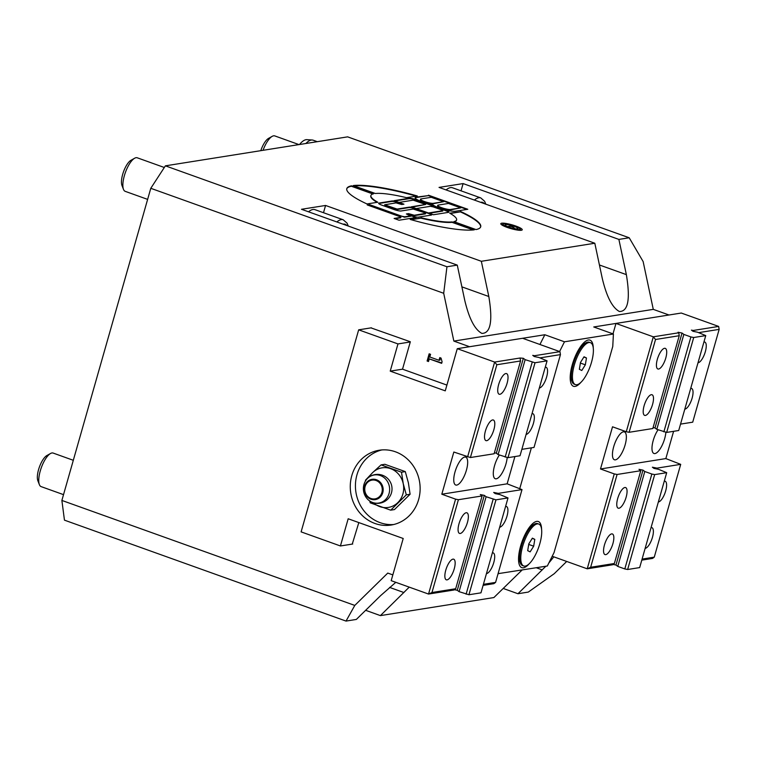 <?xml version="1.0" encoding="UTF-8"?>
<svg xmlns="http://www.w3.org/2000/svg" width="757" height="757" viewBox="0 0 757 757"><rect width="100%" height="100%" fill="white"/><g stroke="black" fill="none" stroke-linecap="round" stroke-linejoin="round"><path stroke-width="1.14" d="M545.863 566.236L517.958 593.734L528.272 592.088L554.228 573.702L566.709 561.457M559.593 351.541L564.485 341.795L613.407 334.017L593.753 326.967L669.008 314.997L653.282 309.367L643.138 261.562L629.199 237.774L618.885 239.411L626.361 274.63C630.449 299.289 628.13 311.581 619.406 311.505C612.337 307.73 606.631 296.716 602.288 278.462L594.813 243.243L439.041 187.405L463.114 183.582L618.885 239.411M446.904 385.086L402.525 369.179L410.332 341.757L370.958 327.876M564.485 341.795L544.832 334.745L469.567 346.715L453.85 341.085L443.697 293.281L446.952 266.757L457.275 265.12L301.494 209.282L325.567 205.459L481.338 261.288L488.814 296.507C492.911 321.167 490.593 333.459 481.859 333.383C474.79 329.607 469.085 318.593 464.751 300.34L457.275 265.12M629.199 237.774L347.633 136.856L165.395 165.84L150.785 188.304L443.697 293.281M150.785 188.304L61.875 500.434L64.459 520.154L346.025 621.081L354.787 605.42L61.875 500.434M354.787 605.42L387.764 573.077L392.836 574.894M358.818 522.576L352.27 544.084M439.779 357.616L441.047 358.07L442.088 361.808L441.653 363.341L429.257 358.894L428.509 361.515L427.109 361.013L429.162 353.812L430.563 354.314L429.796 356.992L439.022 360.294L439.779 357.616M323.494 212.717L325.567 205.459M409.244 587.139L380.402 615.611L493.886 597.557L522.084 570.021M461.041 190.84L463.114 183.582M346.025 621.081L356.339 619.434L380.639 595.608L395.807 582.322M305.894 143.489A26.732 9.321 -70.3 0 1 312.196 140.007A26.732 9.321 -70.3 0 1 313.124 140.187L317.278 141.682M312.196 140.007L306.831 139.657A25.236 8.8 109.7 0 0 299.498 144.511M517.419 228.851A6.681 1.173 -164.1 0 1 510.048 227.516A6.681 1.173 -164.1 0 1 505.099 224.905A6.681 1.173 -164.1 0 1 511.846 225.605A6.681 1.173 -164.1 0 1 517.949 228.567A6.681 1.173 -164.1 0 1 517.419 228.851M503.66 223.921A8.914 1.571 -164.1 0 1 512.735 225.454A8.914 1.571 -164.1 0 1 520.031 228.869A8.914 1.571 -164.1 0 1 511.098 228.245A8.914 1.571 -164.1 0 1 503.168 224.063A8.914 1.571 -164.1 0 1 503.66 223.921M515.82 226.05A11.137 1.959 -164.1 0 1 522.235 229.787A11.137 1.959 -164.1 0 1 510.984 228.623A11.137 1.959 -164.1 0 1 500.812 223.684A11.137 1.959 -164.1 0 1 515.82 226.05M63.522 494.643L41.124 486.619A17.818 6.217 -70.3 0 1 39.373 484.631A17.818 6.217 -70.3 0 1 40.263 470.939A17.818 6.217 -70.3 0 1 50.539 453.49A17.818 6.217 -70.3 0 1 53.151 453.065L73.306 460.294M50.539 453.49L46.877 455.544A14.402 5.025 109.7 0 0 38.56 469.643A14.402 5.025 109.7 0 0 37.85 480.714L39.373 484.631M263.039 150.312A17.818 6.217 -70.3 0 1 272.189 136.345A17.818 6.217 -70.3 0 1 274.8 135.919L298.987 144.596M272.189 136.345L268.527 138.399A14.402 5.025 109.7 0 0 260.787 150.671M446.1 189.941A28.965 10.096 -70.3 0 1 452.44 187.755L480.742 197.899A28.965 10.096 109.7 0 0 478.774 197.747A28.965 10.096 109.7 0 0 474.402 200.085M147.634 199.384L125.227 191.351A17.818 6.217 -70.3 0 1 123.486 189.373A17.818 6.217 -70.3 0 1 124.366 175.671A17.818 6.217 -70.3 0 1 134.651 158.222A17.818 6.217 -70.3 0 1 137.254 157.797L164.316 167.496M134.651 158.222L130.98 160.276A14.402 5.025 109.7 0 0 122.672 174.384A14.402 5.025 109.7 0 0 121.962 185.456L123.486 189.373M308.553 211.818A28.965 10.096 -70.3 0 1 314.893 209.632L343.195 219.776A28.965 10.096 109.7 0 0 341.237 219.625A28.965 10.096 109.7 0 0 336.856 221.962M528.821 543.819L532.37 538.161L534.802 539.353L533.676 546.204L530.127 551.862L527.695 550.67L528.821 543.819M532.209 538.416L534.802 539.353M528.717 544.425L533.676 546.204M529.067 531.603A22.275 7.769 -70.3 0 1 538.766 524.043A22.275 7.769 -70.3 0 1 538.558 547.633A22.275 7.769 -70.3 0 1 523.73 565.981A22.275 7.769 -70.3 0 1 521.213 552.847A22.275 7.769 -70.3 0 1 529.067 531.603M523.73 565.981L522.548 565.564A22.275 7.769 -70.3 0 1 520.371 563.076A22.275 7.769 -70.3 0 1 527.894 531.187A22.275 7.769 -70.3 0 1 534.319 524.147A22.275 7.769 -70.3 0 1 537.584 523.617L538.766 524.043M613.407 334.017L612.763 346.488L554.058 552.563L547.32 566.009L498.059 573.664M519.822 488.369L531.367 447.841M539.94 344.492L544.832 334.745M529.247 563.728A24.508 8.545 -70.3 0 1 523.456 567.788A24.508 8.545 -70.3 0 1 519.397 564.93A24.508 8.545 -70.3 0 1 522.018 541.709A24.508 8.545 -70.3 0 1 534.745 522.103A24.508 8.545 -70.3 0 1 541.596 529.285M580.912 382.351A24.508 8.545 -70.3 0 1 575.121 386.411A24.508 8.545 -70.3 0 1 571.062 383.553A24.508 8.545 -70.3 0 1 573.692 360.332A24.508 8.545 -70.3 0 1 586.41 340.726A24.508 8.545 -70.3 0 1 593.261 347.908M498.399 573.787L498.484 572.188M428.623 361.108L427.97 360.871L429.9 354.077M441.766 362.934L429.257 358.894M439.022 360.294L439.883 360.162L440.527 357.881M427.109 361.013L427.97 360.871M354.096 185.881A69.616 12.263 -164.1 0 1 416.246 196.12M406.49 197.672A44.559 7.854 15.9 0 0 375.349 193.499L353.226 185.56A69.616 12.263 -164.1 0 1 417.277 195.959L406.49 197.672M415.129 197.908A12.528 2.205 -164.1 0 1 416.009 197.577L428.367 195.609L466.889 209.424M437.688 205.374L437.565 205.8A6.964 1.23 15.9 0 0 442.722 208.525A6.964 1.23 15.9 0 0 450.406 209.907L460.729 207.863L448.447 203.453L438.237 205.081A6.964 1.23 15.9 0 0 437.688 205.374A6.964 1.23 15.9 0 0 442.845 208.099A6.964 1.23 15.9 0 0 450.519 209.481L460.729 207.863M420.485 199.214L420.362 199.63A6.964 1.23 15.9 0 0 425.529 202.356A6.964 1.23 15.9 0 0 433.203 203.737L443.536 201.693L431.244 197.293L421.043 198.921A6.964 1.23 15.9 0 0 420.485 199.214A6.964 1.23 15.9 0 0 425.642 201.939A6.964 1.23 15.9 0 0 433.326 203.321L443.536 201.693M384.707 205.1L396.99 209.5L409.026 207.588A5.573 0.984 -164.1 0 1 416.085 209.008L428.377 213.408A5.573 0.984 -164.1 0 1 431.499 215.026M378.689 203.538A5.573 0.984 -164.1 0 1 378.935 203.472L391.823 201.419A5.573 0.984 -164.1 0 1 398.892 202.838L403.027 204.324M407.162 214.24L414.193 215.669L425.368 213.89L425.661 213.37L424.374 212.622L413.199 209.064L401.163 210.976A5.573 0.984 -164.1 0 1 394.104 209.557L381.821 205.156A5.573 0.984 -164.1 0 1 378.614 203.283A5.573 0.984 -164.1 0 1 379.049 203.056L391.946 201.002A5.573 0.984 -164.1 0 1 399.015 202.422L394.094 200.662L409.14 198.268A5.573 0.984 -164.1 0 1 416.208 199.687L445.561 210.673A5.573 0.984 -164.1 0 1 448.693 212.291M429.266 213.266L442.731 211.061L441.568 209.888L433.222 206.898L430.392 206.33L416.208 208.582L428.49 212.991A5.573 0.984 -164.1 0 1 431.698 214.856A5.573 0.984 -164.1 0 1 431.253 215.092L418.366 217.145A5.573 0.984 -164.1 0 1 411.297 215.726L415.319 217.628M394.88 200.936L409.017 198.684A5.573 0.984 -164.1 0 1 416.085 200.103L445.684 210.257A5.573 0.984 -164.1 0 1 448.892 212.121A5.573 0.984 -164.1 0 1 448.447 212.357L433.401 214.751L428.49 212.991L442.854 210.635M412.073 207.106L425.652 204.475L413.199 200.16L399.015 202.422L403.926 204.182L401.778 204.522L396.006 202.895L384.651 204.769L397.113 209.083L409.149 207.163A5.573 0.984 -164.1 0 1 416.208 208.582L411.297 206.822L425.652 204.475M368.016 205.213L369.265 205.015L404.512 217.202L411.183 216.142L406.386 213.957L408.534 213.616L414.306 215.243L425.661 213.37M394.889 218.735L400.652 217.817L400.945 217.306L399.668 216.559L367.23 204.929L369.265 205.015M428.481 195.192L467.788 209.282L455.43 211.241A12.528 2.205 -164.1 0 1 439.543 208.052A12.528 2.205 -164.1 0 1 432.739 204.683A12.528 2.205 -164.1 0 1 422.349 201.882A12.528 2.205 -164.1 0 1 415.129 197.681A12.528 2.205 -164.1 0 1 416.123 197.151L428.367 195.609M369.378 204.589L401.816 216.218L404.635 216.786L411.297 215.726L416.218 217.486L399.024 220.221L394.104 218.461L400.945 217.306M370.902 195.495A44.559 7.854 15.9 0 0 377.771 202.242L366.984 203.955A69.616 12.263 -164.1 0 1 346.801 188.635A69.616 12.263 -164.1 0 1 351.503 185.834L373.636 193.773A44.559 7.854 15.9 0 0 370.902 195.495L370.779 195.921A44.559 7.854 15.9 0 0 377.1 202.346M346.744 188.843A69.616 12.263 -164.1 0 1 351.38 186.26L372.889 193.972M450.283 213.483L460.398 211.875A69.616 12.263 -164.1 0 1 480.638 226.986M454.493 221.858A44.559 7.854 15.9 0 0 456.48 220.334L456.603 219.909A44.559 7.854 15.9 0 0 449.734 213.171L460.398 211.875M460.521 211.449A69.616 12.263 -164.1 0 1 480.704 226.778A69.616 12.263 -164.1 0 1 476.002 229.57L453.869 221.64A44.559 7.854 15.9 0 0 456.603 219.909M411.136 219.71L420.892 218.158A44.559 7.854 15.9 0 0 452.033 222.331L473.286 229.948M421.015 217.732A44.559 7.854 15.9 0 0 452.156 221.915L474.279 229.844A69.616 12.263 -164.1 0 1 410.228 219.454L420.892 218.158M481.338 261.288L594.813 243.243M453.85 341.085L653.282 309.367M517.958 593.734L503.187 588.435M553.821 556.84L548.806 563.047M403.926 592.542L389.59 587.404M380.402 615.611L365.64 610.312M446.952 266.757L165.395 165.84M575.396 384.603L574.213 384.187A22.275 7.769 -70.3 0 1 572.037 381.698A22.275 7.769 -70.3 0 1 579.559 349.81A22.275 7.769 -70.3 0 1 585.984 342.77A22.275 7.769 -70.3 0 1 589.249 342.24L590.432 342.666A22.275 7.769 -70.3 0 1 590.223 366.256A22.275 7.769 -70.3 0 1 575.396 384.603A22.275 7.769 -70.3 0 1 572.879 371.469A22.275 7.769 -70.3 0 1 580.733 350.226A22.275 7.769 -70.3 0 1 590.432 342.666M585.341 364.827L581.792 370.485L579.36 369.293L580.487 362.442L584.035 356.784L586.467 357.976L585.341 364.827L580.382 363.048M583.874 357.049L586.467 357.976M698.711 332.626L719.15 329.38L718.648 326.428L681.3 313.038L615.971 323.438L653.31 336.818L626.276 431.727L629.105 432.294L652.818 428.519L679.247 335.72L678.745 332.777L678.045 332.247L682.038 333.042L655.004 427.951L653.092 427.563M673.607 431.32L665.838 458.581L680.704 464.353L656.991 468.129L656.754 468.952M614.362 563.501L590.649 567.267L587.224 568.81L612.659 564.769L614.362 563.501L640.801 470.703L617.087 474.478L614.258 473.91L587.224 568.81L552.203 556.263M641.794 560.133L652.562 558.42L654.266 557.152L642.087 559.092M627.638 569.501L639.665 567.589L666.699 472.68L654.673 474.601L651.843 474.033L624.809 568.933L627.638 569.501L654.673 474.601M640.801 470.703L638.993 469.331L642.996 470.135L644.794 471.507L617.759 566.406L624.809 568.933M617.759 566.406L615.961 565.034L613.075 564.457M615.971 323.438L613 333.865M614.258 473.91L600.5 468.971L612.517 426.797L626.276 431.727M605.742 554.635A10.958 3.823 -70.3 0 1 605.004 554.578A10.958 3.823 -70.3 0 1 605.098 542.977A10.958 3.823 -70.3 0 1 612.394 533.959A10.958 3.823 -70.3 0 1 612.621 544.576A10.958 3.823 -70.3 0 1 605.742 554.635M618.961 508.24A10.958 3.823 -70.3 0 1 618.214 508.184A10.958 3.823 -70.3 0 1 618.318 496.583A10.958 3.823 -70.3 0 1 625.604 487.555A10.958 3.823 -70.3 0 1 625.84 498.182A10.958 3.823 -70.3 0 1 618.961 508.24M645.39 415.442A10.958 3.823 -70.3 0 1 644.652 415.385A10.958 3.823 -70.3 0 1 644.746 403.784A10.958 3.823 -70.3 0 1 652.042 394.757A10.958 3.823 -70.3 0 1 652.279 405.383A10.958 3.823 -70.3 0 1 645.39 415.442M658.609 369.038A10.958 3.823 -70.3 0 1 657.871 368.981A10.958 3.823 -70.3 0 1 657.965 357.38A10.958 3.823 -70.3 0 1 665.261 348.362A10.958 3.823 -70.3 0 1 665.488 358.979A10.958 3.823 -70.3 0 1 658.609 369.038M703.915 342.041A10.958 3.823 -70.3 0 1 704.805 342.069A10.958 3.823 -70.3 0 1 705.032 352.696A10.958 3.823 -70.3 0 1 698.153 362.754A10.958 3.823 -70.3 0 1 698.011 362.773M690.706 388.436A10.958 3.823 -70.3 0 1 691.586 388.473A10.958 3.823 -70.3 0 1 691.822 399.09A10.958 3.823 -70.3 0 1 684.934 409.149A10.958 3.823 -70.3 0 1 684.801 409.168M664.268 481.234A10.958 3.823 -70.3 0 1 665.148 481.263A10.958 3.823 -70.3 0 1 665.384 491.889A10.958 3.823 -70.3 0 1 658.505 501.948A10.958 3.823 -70.3 0 1 658.363 501.967M651.048 527.638A10.958 3.823 -70.3 0 1 651.938 527.667A10.958 3.823 -70.3 0 1 652.165 538.284A10.958 3.823 -70.3 0 1 645.286 548.342A10.958 3.823 -70.3 0 1 645.144 548.361M666.699 472.68L658.552 469.321L653.944 468.394L652.373 467.201L656.991 468.129M682.038 333.042L683.845 334.414L656.811 429.323L666.68 432.417L678.717 430.506L705.751 335.597L697.604 332.228L692.996 331.301L691.425 330.118L693.213 330.468L694.084 331.528M656.811 429.323L655.004 427.951M680.543 424.109L692.712 422.179L719.15 329.38M642.996 470.135L615.961 565.034M666.68 432.417L693.715 337.508L690.895 336.941L663.861 431.85M690.895 336.941L683.845 334.414M629.105 432.294L655.534 339.496L679.247 335.72M651.843 474.033L644.794 471.507M705.751 335.597L693.715 337.508M600.5 468.971L665.838 458.581M678.745 332.777L653.31 336.818L655.534 339.496M718.648 326.428L693.213 330.468M590.649 567.267L617.087 474.478M680.704 464.353L654.266 557.152M615.413 459.849A14.809 5.167 -70.3 0 1 614.41 459.773A14.809 5.167 -70.3 0 1 614.542 444.094A14.809 5.167 -70.3 0 1 624.402 431.897A14.809 5.167 -70.3 0 1 624.714 446.252A14.809 5.167 -70.3 0 1 615.413 459.849M665.867 432.256A14.809 5.167 -70.3 0 1 654.956 453.566A14.809 5.167 -70.3 0 1 653.953 453.481A14.809 5.167 -70.3 0 1 652.364 444.208A14.809 5.167 -70.3 0 1 658.07 429.777M455.676 588.738L431.963 592.513L428.538 594.056L453.973 590.006L455.676 588.738L482.105 495.939L458.392 499.715L455.572 499.147L428.538 594.056L391.189 580.666L403.207 538.492L348.173 518.763L340.423 545.967L301.116 531.878L358.667 329.834L371.413 327.809M340.423 545.967L352.715 544.018M540.015 357.872L560.454 354.617L559.953 351.664L522.614 338.284L457.275 348.674L445.258 390.858L390.224 371.129L397.974 343.924L358.667 329.834M397.974 343.924L410.275 341.965M390.224 371.129L402.525 369.179M455.572 499.147L441.814 494.217L453.831 452.033L470.409 457.531L494.122 453.765L520.561 360.966L520.05 358.014L494.624 362.064L467.589 456.963M457.275 348.674L494.624 362.064L496.847 364.742L520.561 360.966M395.409 451.787A37.869 34.86 81 0 1 420.069 490.981A37.869 34.86 81 0 1 391.151 525.036A37.869 34.86 81 0 1 350.775 493.11A37.869 34.86 81 0 1 379.248 450.235A37.869 34.86 81 0 1 395.409 451.787M520.05 358.014L523.352 358.288L525.15 359.66L498.115 454.569L496.318 453.197L523.352 358.288M559.953 351.664L534.518 355.714L532.739 355.355L534.3 356.547L538.908 357.474L547.065 360.843L535.029 362.754L525.15 359.66M514.911 456.556L507.143 483.827L522.008 489.599L498.295 493.365L498.059 494.198M390.697 510.171L394.473 509.565L410.095 494.245L408.383 482.815L405.288 471.611L384.859 464.287L381.083 464.883L401.513 472.207L403.226 483.638L406.32 494.851L390.697 510.171L370.268 502.847L369.653 500.935M365.536 480.922L365.461 480.203L372.586 472.661A20.051 18.452 81 0 1 390.603 468.659A20.051 18.452 81 0 1 403.226 483.638A20.051 18.452 81 0 1 402.885 493.98A20.051 18.452 81 0 1 397.813 502.62A20.051 18.452 81 0 1 379.796 506.622A20.051 18.452 81 0 1 373.428 502.743M369.321 476.938A20.051 18.452 81 0 1 372.586 472.661L381.083 464.883M405.288 471.611L401.513 472.207M410.095 494.245L406.32 494.851M363.956 484.518A14.232 13.096 81 0 1 368.782 477.326A14.232 13.096 81 0 1 384.13 477.667A14.232 13.096 81 0 1 389.06 493.517A14.232 13.096 81 0 1 372.785 502.534A14.232 13.096 81 0 1 372.671 502.497A14.232 13.096 81 0 1 363.956 484.518M545.229 367.277A10.958 3.823 -70.3 0 1 545.371 367.249A10.958 3.823 -70.3 0 1 546.109 367.315A10.958 3.823 -70.3 0 1 546.289 378.103A10.958 3.823 -70.3 0 1 539.325 388.01M532.01 413.682A10.958 3.823 -70.3 0 1 532.152 413.653A10.958 3.823 -70.3 0 1 532.89 413.71A10.958 3.823 -70.3 0 1 533.07 424.507A10.958 3.823 -70.3 0 1 526.106 434.404M505.572 506.48A10.958 3.823 -70.3 0 1 505.714 506.452A10.958 3.823 -70.3 0 1 506.461 506.509A10.958 3.823 -70.3 0 1 506.641 517.305A10.958 3.823 -70.3 0 1 499.667 527.203M492.362 552.875A10.958 3.823 -70.3 0 1 492.504 552.847A10.958 3.823 -70.3 0 1 493.242 552.903A10.958 3.823 -70.3 0 1 493.422 563.7A10.958 3.823 -70.3 0 1 486.458 573.607M452.96 559.139A10.958 3.823 -70.3 0 1 453.698 559.196A10.958 3.823 -70.3 0 1 453.604 570.797A10.958 3.823 -70.3 0 1 446.308 579.815A10.958 3.823 -70.3 0 1 446.072 569.198A10.958 3.823 -70.3 0 1 452.96 559.139M466.17 512.735A10.958 3.823 -70.3 0 1 466.918 512.801A10.958 3.823 -70.3 0 1 466.814 524.393A10.958 3.823 -70.3 0 1 459.527 533.42A10.958 3.823 -70.3 0 1 459.291 522.803A10.958 3.823 -70.3 0 1 466.17 512.735M492.608 419.946A10.958 3.823 -70.3 0 1 493.346 420.003A10.958 3.823 -70.3 0 1 493.252 431.604A10.958 3.823 -70.3 0 1 485.956 440.621A10.958 3.823 -70.3 0 1 485.729 430.004A10.958 3.823 -70.3 0 1 492.608 419.946M505.827 373.542A10.958 3.823 -70.3 0 1 506.565 373.598A10.958 3.823 -70.3 0 1 506.471 385.199A10.958 3.823 -70.3 0 1 499.175 394.227A10.958 3.823 -70.3 0 1 498.939 383.6A10.958 3.823 -70.3 0 1 505.827 373.542M496.318 453.197L494.397 452.809M484.3 495.371L486.108 496.743L459.073 591.652L457.266 590.28L484.3 495.371L480.307 494.567L482.105 495.939M457.266 590.28L454.38 589.703M498.115 454.569L507.994 457.663L520.031 455.742L547.065 360.843M532.199 362.187L505.165 457.096M498.295 493.365L493.687 492.438L495.248 493.63L499.857 494.558L508.013 497.926L495.977 499.838L486.108 496.743M507.143 483.827L441.814 494.217M459.073 591.652L468.943 594.747L495.977 499.838M493.148 499.27L466.113 594.179M534.518 355.714L535.388 356.765M522.008 489.599L495.58 582.398L483.401 584.328M381.85 449.932A37.869 34.86 -99 0 0 355.932 492.296A37.869 34.86 -99 0 0 393.706 524.525M508.013 497.926L480.979 592.835L468.943 594.747M521.847 449.355L534.026 447.415L560.454 354.617M507.994 457.663L535.029 362.754M483.098 585.369L493.867 583.666L495.58 582.398M431.963 592.513L458.392 499.715M470.409 457.531L496.847 364.742M507.171 457.493A14.809 5.167 -70.3 0 1 502.459 472.425A14.809 5.167 -70.3 0 1 495.258 478.727A14.809 5.167 -70.3 0 1 493.678 469.454A14.809 5.167 -70.3 0 1 499.374 455.014M464.703 457.058A14.809 5.167 -70.3 0 1 465.706 457.133A14.809 5.167 -70.3 0 1 465.574 472.813A14.809 5.167 -70.3 0 1 455.714 485.01A14.809 5.167 -70.3 0 1 455.402 470.655A14.809 5.167 -70.3 0 1 464.703 457.058M488.814 296.507L461.884 286.856M626.361 274.63L599.43 264.978M480.629 202.318A25.397 8.857 -70.3 0 1 480.96 202.251A25.397 8.857 -70.3 0 1 484.31 203.633M343.082 224.195A25.397 8.857 -70.3 0 1 343.413 224.129A25.397 8.857 -70.3 0 1 346.763 225.51M542.249 569.898L536.287 567.759M382.758 492.722A10.276 9.463 -99 0 0 376.456 479.739A10.276 9.463 -99 0 0 364.619 486.221A10.276 9.463 -99 0 0 370.921 499.204A10.276 9.463 -99 0 0 382.758 492.722M381.888 492.504A9.491 8.743 81 0 1 367.107 495.778A9.491 8.743 81 0 1 371.536 480.212A9.491 8.743 81 0 1 381.888 492.504M503.168 224.063L501.702 224.848M520.031 228.869L520.863 230.308M485.795 204.163L484.622 201.277L480.742 197.899M348.248 226.04L347.075 223.154L343.195 219.776M518.536 558.382L520.371 563.076M529.928 526.607L534.319 524.147M570.21 377.014L572.037 381.698M581.594 345.23L585.984 342.77M514.883 228.699A6.681 6.681 0 0 0 507.635 226.636M372.785 502.534A14.478 14.478 0 0 0 391.842 486.581A14.478 14.478 0 0 0 368.782 477.326"/></g></svg>
